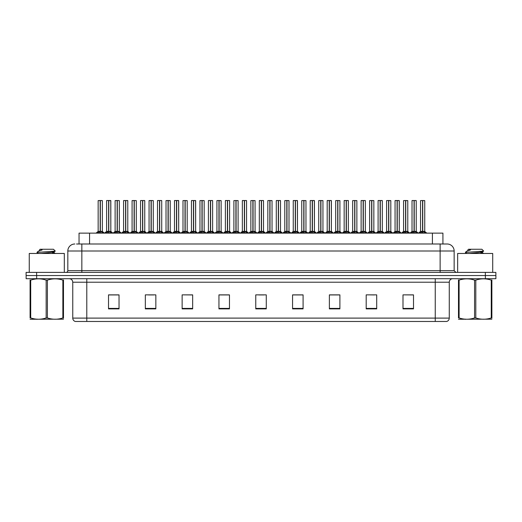 <?xml version="1.0" encoding="UTF-8"?>
<svg xmlns="http://www.w3.org/2000/svg" width="522" height="522" viewBox="0 0 522 522"><rect width="100%" height="100%" fill="white"/><g stroke="black" fill="none" stroke-linecap="round" stroke-linejoin="round"><path stroke-width="0.78" d="M79.044 243.996L79.044 233.132L442.924 233.132L442.924 243.996M449.272 318.107C449.174 319.79 448.333 320.913 446.747 321.474L435.25 321.474L435.25 318.107L449.272 318.107L449.272 282.213A3.504 3.504 0 0 1 452.783 278.702M435.25 321.474L75.285 321.474A3.504 3.504 0 0 1 72.76 318.107L72.76 282.213C72.551 280.079 71.383 278.911 69.256 278.702M485.382 278.702L495.9 278.702L495.9 275.551L26.1 275.551L26.1 272.393L36.618 272.393L36.618 275.551L485.382 275.551L485.382 278.702L26.133 278.702L26.133 275.551M413.515 308.887L413.515 294.865L402.997 294.865L402.997 308.887L413.515 308.887M376.708 308.887L376.708 294.865L366.19 294.865L366.19 308.887L376.708 308.887M339.894 308.887L339.894 294.865L329.382 294.865L329.382 308.887L339.894 308.887M303.086 308.887L303.086 294.865L292.568 294.865L292.568 308.887L303.086 308.887M119.036 308.887L119.036 294.865L108.517 294.865L108.517 308.887L119.036 308.887M155.843 308.887L155.843 294.865L145.331 294.865L145.331 308.887L155.843 308.887M192.657 308.887L192.657 294.865L182.139 294.865L182.139 308.887L192.657 308.887M229.465 308.887L229.465 294.865L218.946 294.865L218.946 308.887L229.465 308.887M266.279 308.887L266.279 294.865L255.76 294.865L255.76 308.887L266.279 308.887M495.9 278.702L495.9 275.551M335.176 294.937L331.927 294.865M369.106 294.865L374.365 294.937M411.506 294.865L408.302 294.865M403.043 294.865L413.515 294.937M224.858 294.937L221.661 294.865M190.922 294.937L187.724 294.865M182.465 294.865L192.657 294.937M148.529 294.937L153.788 294.937M114.592 294.865L111.343 294.865M301.24 294.865L297.99 294.865M292.731 294.937L303.086 294.937M258.795 294.937L264.054 294.937M229.465 294.937L218.946 294.937M119.036 294.937L108.517 294.937M339.894 294.937L329.382 294.937M76.695 243.996L445.429 243.996M76.538 243.996L81.843 243.996L81.843 251.01L67.821 251.01L67.821 270.644A1.755 1.755 0 0 1 66.066 272.393M74.829 243.996A7.014 7.014 0 0 0 67.821 251.01M447.139 243.996A7.014 7.014 0 0 1 454.147 251.01L440.124 251.01L440.124 243.996L447.028 243.996M454.147 251.01L454.147 270.644L455.902 272.393M495.867 272.393L495.867 275.551L495.867 272.393L36.618 272.393M105.744 233.132L108.622 231.403L108.622 232.629L108.687 231.024L111.688 233.132M108.628 200.526L106.612 200.598L108.628 200.526L106.612 200.598L106.612 231.376L108.622 231.403M110.749 200.526L109.418 200.526L110.821 200.598L110.821 231.376L108.804 231.376L110.821 231.376L110.749 200.526L108.804 200.526L108.804 231.376M108.622 200.598L108.622 231.376L106.612 231.376L104.557 233.132L106.612 231.376M108.804 200.526L108.804 231.403M106.684 200.526L109.418 200.526M110.031 233.132L108.804 232.629M108.622 232.629L107.395 233.132M108.687 200.526L108.622 231.376M100.165 200.598L98.156 200.598L100.165 200.526L100.165 232.629L100.348 231.031L103.232 233.132M100.348 200.598L100.348 231.376L102.358 231.376L102.358 200.598L100.348 200.526L98.156 200.598L98.156 231.376L100.165 231.376L98.156 231.376L96.094 233.132L98.156 231.376M97.281 233.132L100.165 231.403M100.348 200.526L100.348 231.403M100.257 231.376L100.224 200.526L99.552 200.526M101.575 233.132L100.348 232.629M100.165 232.629L98.939 233.132M64.31 272.393L64.31 253.464L29.258 253.464L29.258 272.393M63.482 319.183L30.087 319.242M63.482 318.185L63.482 317.95C63.482 319.653 63.482 319.653 63.482 317.95L62.862 317.95L62.862 280.118C57.727 278.422 52.578 278.422 47.404 280.118L46.164 280.118C41.036 278.422 35.881 278.422 30.707 280.118L30.087 280.118C30.087 278.422 30.087 278.422 30.087 280.118L30.087 279.89M47.404 280.118L47.404 317.95C52.533 319.653 57.688 319.653 62.862 317.95M47.404 317.95L46.164 317.95L46.164 280.118M63.482 279.89L63.482 280.118C63.482 278.422 63.482 278.422 63.482 280.118L62.862 280.118M38.497 253.464L36.99 252.544M40.97 253.464L50.477 252.452L54.073 251.819L55.28 251.069L53.459 249.255L40.103 249.255L39.502 249.96M55.254 251.128L37.245 252.38M36.99 252.374L38.191 251.252L42.132 249.96L40.977 249.96M63.482 280.118L63.482 317.95M30.707 280.118L30.707 317.95L30.087 317.95L30.087 280.118M30.707 317.95C35.835 319.653 40.99 319.653 46.164 317.95M30.087 317.95C30.087 319.653 30.087 319.653 30.087 317.95M54.073 251.819L54.171 252.824L52.05 252.27M51.424 253.464L54.171 252.824M38.191 251.252L42.132 249.96M492.709 272.393L492.709 253.464L457.65 253.464L457.65 272.393M491.874 319.183L458.486 319.242M491.874 318.185L491.874 317.95C491.874 319.653 491.874 319.653 491.874 317.95L491.254 317.95L491.254 280.118C486.126 278.422 480.977 278.422 475.803 280.118L474.563 280.118C469.428 278.422 464.28 278.422 459.106 280.118L458.486 280.118C458.486 278.422 458.486 278.422 458.486 280.118L458.486 279.89M475.803 280.118L475.803 317.95C480.932 319.653 486.086 319.653 491.254 317.95M475.803 317.95L474.563 317.95L474.563 280.118M491.874 279.89L491.874 280.118C491.874 278.422 491.874 278.422 491.874 280.118L491.254 280.118M466.89 253.464L465.389 252.544M469.369 253.464L478.876 252.452L482.472 251.819L483.672 251.069L481.858 249.255L468.502 249.255L467.901 249.96M483.653 251.128L465.644 252.38M465.389 252.374L466.583 251.252L470.531 249.96L469.376 249.96M491.874 280.118L491.874 317.95M459.106 280.118L459.106 317.95L458.486 317.95L458.486 280.118M459.106 317.95C464.234 319.653 469.389 319.653 474.563 317.95M458.486 317.95C458.486 319.653 458.486 319.653 458.486 317.95M482.472 251.819L482.569 252.824L480.449 252.27M479.822 253.464L482.569 252.824M466.583 251.252L470.531 249.96M122.709 233.132L125.593 231.403L125.593 232.629L125.652 231.024L128.653 233.132M125.593 200.526L123.577 200.598L125.593 200.526L123.577 200.598L123.577 231.376L125.593 231.403M127.714 200.526L125.769 200.526L127.786 200.598L127.786 231.376L125.776 231.376L127.851 231.514L126.004 231.514M125.593 200.598L125.593 231.376L123.584 231.376L121.522 233.132L123.584 231.376M125.769 200.526L125.776 231.403M123.649 200.526L126.383 200.526M127.003 233.132L125.776 232.629M125.593 232.629L124.366 233.132M125.776 200.598L125.776 231.376M125.652 200.526L125.593 231.376M139.681 233.132L142.558 231.403L142.558 232.629L142.623 231.024L145.625 233.132M142.565 200.526L140.548 200.598L142.565 200.526L140.548 200.598L140.548 231.376L142.558 231.403M144.685 200.526L142.741 200.526L144.757 200.598L144.757 231.376L142.741 231.376L144.816 231.514L142.976 231.514M142.558 200.598L142.558 231.376L140.548 231.376L138.487 233.132L140.548 231.376M142.741 200.526L142.741 231.403M140.62 200.526L143.354 200.526M143.968 233.132L142.741 232.629M142.558 232.629L141.331 233.132M142.741 200.598L142.741 231.376M142.623 200.526L142.623 231.024M156.646 233.132L159.53 231.403L159.53 232.629L159.588 231.024L162.59 233.132M159.53 200.526L157.513 200.598L159.53 200.526L157.513 200.598L157.513 231.376L159.53 231.403M161.65 200.526L159.706 200.526L161.722 200.598L161.722 231.376L159.712 231.376L161.787 231.514L159.941 231.514M159.53 200.598L159.53 231.376L157.513 231.376L155.458 233.132L157.513 231.376M159.706 200.526L159.712 231.403M157.585 200.526L160.319 200.526M160.939 233.132L159.712 232.629M159.53 232.629L158.303 233.132M159.712 200.598L159.712 231.376M159.588 200.526L159.53 231.376M173.611 233.132L176.495 231.403L176.495 232.629L176.553 231.024L179.561 233.132M176.495 200.526L174.485 200.598L176.495 200.526L174.485 200.598L174.485 231.376L176.495 231.403M178.622 200.526L177.284 200.526L178.687 200.598L178.687 231.376L176.677 231.376L178.687 231.376L178.622 200.526L176.677 200.526L176.677 231.376M176.495 200.598L176.495 231.376L174.485 231.376L174.485 200.598M176.677 200.526L176.677 231.403M174.55 200.526L177.284 200.526M177.904 233.132L176.677 232.629M176.495 232.629L175.268 233.132M176.553 200.526L176.495 231.376M117.13 200.598L115.121 200.598L117.137 200.526L117.13 232.629L117.313 231.031L120.197 233.132M117.313 200.598L117.313 231.376L119.329 231.376L119.329 200.598L117.313 200.526L115.121 200.598L115.121 231.376L117.13 231.376L115.121 231.376L113.065 233.132L115.121 231.376M134.102 200.598L132.086 200.598L134.102 200.526L134.102 232.629L134.285 231.031L137.162 233.132M134.285 200.598L134.285 231.376L136.294 231.376L136.294 200.598L134.278 200.526L132.086 200.598L132.086 231.376L134.102 231.376L132.092 231.376L130.03 233.132L132.092 231.376M151.067 200.598L149.057 200.598L151.073 200.526L151.067 232.629L151.25 231.031L154.134 233.132M151.25 200.598L151.25 231.376L153.266 231.376L153.266 200.598L151.25 200.526L149.057 200.598L149.057 231.376L151.067 231.376L149.057 231.376L146.995 233.132L149.057 231.376M168.032 200.598L166.022 200.598L168.038 200.526L168.032 232.629L168.221 231.031L171.099 233.132M170.231 200.598L168.214 200.526L170.231 200.598L170.231 231.376L170.231 200.598L166.022 200.598L166.022 231.376L168.032 231.376M114.253 233.132L117.13 231.403M117.313 200.526L117.313 231.403M117.222 231.376L117.196 200.526L116.523 200.526M118.54 233.132L117.313 232.629M117.13 232.629L115.904 233.132M131.218 233.132L134.102 231.403M134.278 200.526L134.285 231.403M134.193 231.376L134.161 200.526L133.488 200.526M135.511 233.132L134.285 232.629M134.102 232.629L132.875 233.132M148.183 233.132L151.067 231.403M151.25 200.526L151.25 231.403M151.158 231.376L151.126 200.526L150.46 200.526M152.476 233.132L151.25 232.629M151.067 232.629L149.84 233.132M165.154 233.132L168.032 231.403M166.022 200.598L166.022 231.376L168.156 231.376L168.214 200.526M168.13 231.376L168.221 232.629L168.221 231.403M168.221 231.376L170.231 231.376L168.221 231.376L168.221 200.598M169.448 233.132L168.221 232.629M168.032 232.629L166.805 233.132M168.038 200.526L168.038 231.376M168.097 200.526L167.425 200.526M182.119 233.132L185.003 231.403L185.003 232.629L185.062 231.024L188.07 233.132M185.003 200.526L182.994 200.598L185.003 200.526L182.994 200.598L182.994 231.376L185.003 231.403M185.186 200.598L187.196 200.598L185.186 200.598L185.186 231.376L187.196 231.376L187.196 200.598L184.397 200.526M185.003 200.598L185.003 231.376L182.994 231.376L182.994 200.598M185.186 200.526L185.186 231.403M185.095 231.376L185.062 200.526M186.413 233.132L185.186 232.629M185.003 232.629L183.777 233.132M199.091 233.132L201.968 231.403L201.968 232.629L202.034 231.024L205.035 233.132M201.975 200.526L199.959 200.598L201.975 200.526L199.959 200.598L199.959 231.376L201.968 231.403M202.151 200.598L204.167 200.598L202.151 200.598L202.151 231.376L204.167 231.376L204.167 200.598L201.362 200.526M201.968 200.598L201.968 231.376L199.959 231.376L199.959 200.598M202.151 200.526L202.151 231.403M202.06 231.376L202.034 200.526M203.378 233.132L202.151 232.629M201.968 232.629L200.742 233.132M216.056 233.132L218.94 231.403L218.94 232.629L218.999 231.024L222 233.132M218.94 200.526L216.924 200.598L218.94 200.526L216.924 200.598L216.924 231.376L218.94 231.403M219.123 200.598L221.132 200.598L219.123 200.598L219.123 231.376L221.132 231.376L221.132 200.598L218.327 200.526M218.94 200.598L218.94 231.376L216.93 231.376L216.924 200.598M219.116 200.526L219.057 231.376L218.999 200.526M219.031 231.376L219.123 232.629L219.123 231.403M220.349 233.132L219.123 232.629M218.94 232.629L217.713 233.132M233.021 233.132L235.905 231.403L235.905 232.629L235.964 231.024L238.972 233.132M235.911 200.526L233.895 200.598L235.911 200.526L233.895 200.598L233.895 231.376L235.905 231.403M236.088 200.598L238.104 200.598L236.088 200.598L236.088 231.376L238.104 231.376L238.104 200.598L235.298 200.526M235.905 200.598L235.905 231.376L233.895 231.376L231.833 233.132L233.895 231.376M236.088 200.526L236.088 231.403M235.996 231.376L235.964 200.526M237.314 233.132L236.088 232.629M235.905 232.629L234.678 233.132M249.992 233.132L252.876 231.403L252.87 232.629L252.935 231.024L255.937 233.132M252.876 200.526L250.86 200.598L252.876 200.526L250.86 200.598L250.86 231.376L252.876 231.403M253.059 200.598L255.069 200.598L253.059 200.598L253.059 231.376L255.069 231.376L255.069 200.598L252.263 200.526M252.876 200.598L252.876 231.376L250.86 231.376L248.805 233.132L250.86 231.376M253.053 200.526L253.059 231.403M252.968 231.376L252.935 200.526M254.286 233.132L253.059 232.629M252.87 232.629L251.65 233.132M266.957 233.132L269.841 231.403L269.841 232.629L269.9 231.024L272.908 233.132M269.841 200.526L267.832 200.598L269.841 200.526L267.832 200.598L267.832 231.376L269.841 231.403M270.024 200.598L272.034 200.598L270.024 200.598L270.024 231.376L272.034 231.376L272.034 200.598L269.235 200.526M269.841 200.598L269.841 231.376L267.832 231.376L265.77 233.132L267.832 231.376M270.024 200.526L270.024 231.403M269.933 231.376L269.9 200.526M271.251 233.132L270.024 232.629M269.841 232.629L268.615 233.132M283.929 233.132L286.806 231.403L286.806 232.629L286.872 231.024L289.873 233.132M286.813 200.526L284.797 200.598L286.813 200.526L284.797 200.598L284.797 231.376L286.806 231.403M286.989 200.598L289.005 200.598L286.989 200.598L286.989 231.376L289.005 231.376L289.005 200.598L286.2 200.526M286.806 200.598L286.806 231.376L284.797 231.376L284.797 200.598M286.989 200.526L286.989 231.403M286.898 231.376L286.872 200.526M288.216 233.132L286.989 232.629M286.806 232.629L285.58 233.132M300.894 233.132L303.778 231.403L303.778 232.629L303.837 231.024L306.838 233.132M303.778 200.526L301.762 200.598L303.778 200.526L301.762 200.598L301.762 231.376L303.778 231.403M303.961 200.598L305.97 200.598L303.961 200.598L303.961 231.376L305.97 231.376L305.97 200.598L303.165 200.526M303.778 200.598L303.778 231.376L301.768 231.376L299.706 233.132L301.703 231.514L303.543 231.514M303.954 200.526L303.961 231.403M303.869 231.376L303.837 200.526M305.187 233.132L303.961 232.629M303.778 232.629L302.551 233.132M317.865 233.132L320.743 231.403L320.743 232.629L320.802 231.024L323.81 233.132M320.749 200.526L318.733 200.598L320.749 200.526L318.733 200.598L318.733 231.376L320.743 231.403M320.926 200.598L322.942 200.598L320.926 200.598L320.926 231.376L322.942 231.376L322.942 200.598L320.136 200.526M320.743 200.598L320.743 231.376L318.733 231.376L318.733 200.598M320.926 200.526L320.926 231.403M320.834 231.376L320.802 200.526M322.152 233.132L320.926 232.629M320.743 232.629L319.516 233.132M334.83 233.132L337.714 231.403L337.714 232.629L337.773 231.024L340.775 233.132M337.714 200.526L335.698 200.598L337.714 200.526L335.698 200.598L335.698 231.376L337.714 231.403M337.897 200.598L339.907 200.598L337.897 200.598L337.897 231.376L339.907 231.376L339.907 200.598L337.101 200.526M337.714 200.598L337.714 231.376L335.698 231.376L333.643 233.132L335.633 231.514L337.48 231.514M337.891 200.526L337.897 231.403M337.806 231.376L337.773 200.526M339.124 233.132L337.897 232.629M337.714 232.629L336.488 233.132M351.795 233.132L354.679 231.403L354.679 232.629L354.738 231.024L357.746 233.132M354.679 200.526L352.67 200.598L354.679 200.526L352.67 200.598L352.67 231.376L354.679 231.403M354.862 200.598L356.872 200.598L354.862 200.598L354.862 231.376L356.872 231.376L356.872 200.598L354.073 200.526M354.679 200.598L354.679 231.376L352.67 231.376L352.67 200.598M354.862 200.526L354.862 231.403M354.771 231.376L354.738 200.526M356.089 233.132L354.862 232.629M354.679 232.629L353.453 233.132M368.767 233.132L371.644 231.403L371.644 232.629L371.71 231.024L374.711 233.132M371.651 200.526L369.635 200.598L371.651 200.526L369.635 200.598L369.635 231.376L371.644 231.403M371.827 200.598L373.843 200.598L371.827 200.598L371.827 231.376L373.843 231.376L373.843 200.598L371.038 200.526M371.644 200.598L371.644 231.376L369.635 231.376L369.635 200.598M371.827 200.526L371.827 231.403M371.736 231.376L371.71 200.526M373.054 233.132L371.827 232.629M371.644 232.629L370.418 233.132M385.732 233.132L388.616 231.403L388.616 232.629L388.675 231.024L391.676 233.132M388.616 200.526L386.6 200.598L388.616 200.526L386.6 200.598L386.6 231.376L388.616 231.403M388.799 200.598L390.808 200.598L388.799 200.598L388.799 231.376L390.808 231.376L390.808 200.598L388.003 200.526M388.616 200.598L388.616 231.376L386.606 231.376L386.6 200.598M388.792 200.526L388.799 231.403M388.707 231.376L388.675 200.526M390.025 233.132L388.799 232.629M388.616 232.629L387.389 233.132M402.703 233.132L405.581 231.403L405.581 232.629L405.646 231.024L408.648 233.132M405.587 200.526L403.571 200.598L405.587 200.526L403.571 200.598L403.571 231.376L405.581 231.403M405.764 200.598L407.78 200.598L405.764 200.598L405.764 231.376L407.78 231.376L407.78 200.598L404.974 200.526M405.581 200.598L405.581 231.376L403.571 231.376L401.509 233.132L403.506 231.514L405.353 231.514M405.764 200.526L405.764 231.403M405.672 231.376L405.646 200.526M406.99 233.132L405.764 232.629M405.581 232.629L404.354 233.132M419.668 233.132L422.552 231.403L422.552 232.629L422.611 231.024L425.613 233.132M422.552 200.526L420.536 200.598L422.552 200.526L420.536 200.598L420.536 231.376L422.552 231.403M422.735 200.598L424.745 200.598L422.735 200.598L422.735 231.376L424.745 231.376L424.745 200.598L421.939 200.526M422.552 200.598L422.552 231.376L420.536 231.376L418.481 233.132L420.536 231.376M422.729 200.526L422.67 231.376L422.611 200.526M422.644 231.376L422.735 232.629L422.735 231.403M423.962 233.132L422.735 232.629M422.552 232.629L421.326 233.132M190.582 233.132L193.46 231.403L193.46 232.629L193.525 231.024L196.526 233.132M193.466 200.526L191.45 200.598L193.466 200.526L191.45 200.598L191.45 231.376L193.46 231.403M195.587 200.526L194.256 200.526L195.659 200.598L195.659 231.376L193.642 231.376L195.659 231.376L195.587 200.526L193.642 200.526L193.642 231.376M193.46 200.598L193.46 231.376L191.45 231.376L189.395 233.132L191.45 231.376M193.642 200.526L193.642 231.403M191.522 200.526L194.256 200.526M194.869 233.132L193.642 232.629M193.46 232.629L192.233 233.132M193.525 200.526L193.46 231.376M207.547 233.132L210.431 231.403L210.431 232.629L210.49 231.024L213.491 233.132M210.431 200.526L208.415 200.598L210.431 200.526L208.415 200.598L208.415 231.376L210.431 231.403M212.552 200.526L210.607 200.526L212.624 200.598L212.624 231.376L210.614 231.376L212.689 231.514L210.842 231.514M210.431 200.598L210.431 231.376L208.422 231.376L206.36 233.132L208.422 231.376M210.607 200.526L210.614 231.403M208.487 200.526L211.221 200.526M211.841 233.132L210.614 232.629M210.431 232.629L209.205 233.132M210.614 200.598L210.614 231.376M210.49 200.526L210.431 231.376M224.519 233.132L227.396 231.403L227.396 232.629L227.462 231.024L230.463 233.132M227.403 200.526L225.387 200.598L227.403 200.526L225.387 200.598L225.387 231.376L227.396 231.403M229.523 200.526L227.579 200.526L229.595 200.598L229.595 231.376L227.579 231.376L229.654 231.514L227.814 231.514M227.396 200.598L227.396 231.376L225.387 231.376L223.325 233.132L225.387 231.376M227.579 200.526L227.579 231.403M225.458 200.526L228.192 200.526M228.806 233.132L227.579 232.629M227.396 232.629L226.17 233.132M227.579 200.598L227.579 231.376M227.462 200.526L227.396 231.376M241.484 233.132L244.368 231.403L244.368 232.629L244.427 231.024L247.428 233.132M244.368 200.526L242.352 200.598L244.368 200.526L242.352 200.598L242.352 231.376L244.368 231.403M246.488 200.526L244.544 200.526L246.56 200.598L246.56 231.376L244.55 231.376L246.625 231.514L244.779 231.514M244.368 200.598L244.368 231.376L242.352 231.376L240.296 233.132L242.286 231.514L244.133 231.514M244.544 200.526L244.55 231.403M242.423 200.526L245.157 200.526M245.777 233.132L244.55 232.629M244.368 232.629L243.141 233.132M244.55 200.598L244.55 231.376M244.427 200.526L244.368 231.376M187.196 200.598L187.196 231.376L185.186 231.376M204.167 200.598L204.167 231.376L202.151 231.376M221.132 200.598L221.132 231.376L219.123 231.376M258.449 233.132L261.333 231.403L261.333 232.629L261.392 231.024L264.4 233.132M261.333 200.526L259.323 200.598L261.333 200.526L259.323 200.598L259.323 231.376L261.333 231.403M263.46 200.526L261.515 200.526L263.525 200.598L263.525 231.376L261.515 231.376L263.59 231.514L261.744 231.514M261.333 200.598L261.333 231.376L259.323 231.376L257.261 233.132L259.323 231.376M261.515 200.526L261.515 231.403M259.388 200.526L262.122 200.526M262.742 233.132L261.515 232.629M261.333 232.629L260.106 233.132M261.515 200.598L261.515 231.376M261.392 200.526L261.333 231.376M275.42 233.132L278.298 231.403L278.298 232.629L278.363 231.024L281.365 233.132M278.304 200.526L276.288 200.598L278.304 200.526L276.288 200.598L276.288 231.376L278.298 231.403M280.425 200.526L278.48 200.526L280.497 200.598L280.497 231.376L278.48 231.376L280.562 231.514L278.715 231.514M278.298 200.598L278.298 231.376L276.288 231.376L276.288 200.598M278.48 200.526L278.48 231.403M276.36 200.526L279.094 200.526M279.707 233.132L278.48 232.629M278.298 232.629L277.071 233.132M278.48 200.598L278.48 231.376M278.363 200.526L278.298 231.376M292.385 233.132L295.269 231.403L295.269 232.629L295.328 231.024L298.33 233.132M295.269 200.526L293.253 200.598L295.269 200.526L293.253 200.598L293.253 231.376L295.269 231.403M297.39 200.526L296.059 200.526L297.462 200.598L297.462 231.376L295.452 231.376L297.462 231.376L297.39 200.526L295.445 200.526L295.452 231.376M295.269 200.598L295.269 231.376L293.26 231.376L293.253 200.598M295.445 200.526L295.452 231.403M293.325 200.526L296.059 200.526M296.679 233.132L295.452 232.629M295.269 232.629L294.043 233.132M295.328 200.526L295.269 231.376M309.357 233.132L312.234 231.403L312.234 232.629L312.3 231.024L315.301 233.132M312.241 200.526L310.225 200.598L312.241 200.526L310.225 200.598L310.225 231.376L312.234 231.403M314.361 200.526L313.03 200.526L314.433 200.598L314.433 231.376L312.417 231.376L314.433 231.376L314.361 200.526L312.417 200.526L312.417 231.376M312.234 200.598L312.234 231.376L310.225 231.376L310.225 200.598M312.417 200.526L312.417 231.403M310.296 200.526L313.03 200.526M313.644 233.132L312.417 232.629M312.234 232.629L311.008 233.132M312.3 200.526L312.234 231.376M326.322 233.132L329.206 231.403L329.206 232.629L329.265 231.024L332.266 233.132M329.206 200.526L327.19 200.598L329.206 200.526L327.19 200.598L327.19 231.376L329.206 231.403M331.326 200.526L329.995 200.526L331.398 200.598L331.398 231.376L329.389 231.376L331.398 231.376L331.326 200.526L329.382 200.526L329.389 231.376M329.206 200.598L329.206 231.376L327.19 231.376L327.19 200.598M329.382 200.526L329.389 231.403M327.261 200.526L329.995 200.526M330.615 233.132L329.389 232.629M329.206 232.629L327.979 233.132M329.265 200.526L329.206 231.376M343.287 233.132L346.171 231.403L346.171 232.629L346.23 231.024L349.238 233.132M346.171 200.526L344.161 200.598L346.171 200.526L344.161 200.598L344.161 231.376L346.171 231.403M348.298 200.526L346.354 200.526L348.363 200.598L348.363 231.376L346.354 231.376L348.428 231.514L346.582 231.514M346.171 200.598L346.171 231.376L344.161 231.376L342.099 233.132L344.161 231.376M346.354 200.526L346.354 231.403M344.226 200.526L346.96 200.526M347.58 233.132L346.354 232.629M346.171 232.629L344.944 233.132M346.354 200.598L346.354 231.376M346.23 200.526L346.171 231.376M289.005 200.598L289.005 231.376L286.989 231.376M360.258 233.132L363.136 231.403L363.136 232.629L363.201 231.024L366.203 233.132M363.142 200.526L361.126 200.598L363.142 200.526L361.126 200.598L361.126 231.376L363.136 231.403M365.263 200.526L363.319 200.526L365.335 200.598L365.335 231.376L363.319 231.376L365.4 231.514L363.553 231.514M363.136 200.598L363.136 231.376L361.126 231.376L361.126 200.598M363.319 200.526L363.319 231.403M361.198 200.526L363.932 200.526M364.545 233.132L363.319 232.629M363.136 232.629L361.909 233.132M363.319 200.598L363.319 231.376M363.201 200.526L363.136 231.376M377.223 233.132L380.107 231.403L380.107 232.629L380.166 231.024L383.174 233.132M380.107 200.526L378.091 200.598L380.107 200.526L378.091 200.598L378.091 231.376L380.107 231.403M382.228 200.526L380.284 200.526L382.3 200.598L382.3 231.376L380.29 231.376L382.365 231.514L380.518 231.514M380.107 200.598L380.107 231.376L378.098 231.376L376.036 233.132L378.098 231.376M380.284 200.526L380.29 231.403M378.163 200.526L380.897 200.526M381.517 233.132L380.29 232.629M380.107 232.629L378.881 233.132M380.29 200.598L380.29 231.376M380.166 200.526L380.107 231.376M394.195 233.132L397.072 231.403L397.072 232.629L397.138 231.024L400.139 233.132M397.079 200.526L395.063 200.598L397.079 200.526L395.063 200.598L395.063 231.376L397.072 231.403M399.199 200.526L397.868 200.526L399.271 200.598L399.271 231.376L397.255 231.376L399.271 231.376L399.199 200.526L397.255 200.526L397.255 231.376M397.072 200.598L397.072 231.376L395.063 231.376L393.007 233.132L395.063 231.376M397.255 200.526L397.255 231.403M395.134 200.526L397.868 200.526M398.482 233.132L397.255 232.629M397.072 232.629L395.846 233.132M397.138 200.526L397.072 231.376M411.16 233.132L414.044 231.403L414.044 232.629L414.103 231.024L417.104 233.132M414.044 200.526L412.028 200.598L414.044 200.526L412.028 200.598L412.028 231.376L414.044 231.403M416.164 200.526L414.22 200.526L416.236 200.598L416.236 231.376L414.227 231.376L416.302 231.514L414.455 231.514M414.044 200.598L414.044 231.376L412.028 231.376L412.028 200.598M414.22 200.526L414.227 231.403M412.099 200.526L414.833 200.526M415.453 233.132L414.227 232.629M414.044 232.629L412.817 233.132M414.227 200.598L414.227 231.376M414.103 200.526L414.044 231.376M356.872 200.598L356.872 231.376L354.862 231.376M373.843 200.598L373.843 231.376L371.827 231.376M390.808 200.598L390.808 231.376L388.799 231.376M407.78 200.598L407.78 231.376L405.764 231.376M424.745 200.598L424.745 231.376L422.735 231.376M100.348 231.376L102.358 231.376L100.576 231.514M117.313 231.376L119.329 231.376L117.548 231.514M134.285 231.376L136.294 231.376L134.513 231.514M151.25 231.376L153.259 231.376L151.484 231.514M236.088 231.376L238.097 231.376L236.322 231.514M253.059 231.376L255.069 231.376L253.287 231.514M270.024 231.376L272.034 231.376L270.252 231.514M303.961 231.376L305.97 231.376L304.189 231.514M320.926 231.376L322.935 231.376L321.16 231.514M337.897 231.376L339.907 231.376L338.125 231.514M89.562 243.996L89.562 233.132M432.405 243.996L432.405 233.132M435.25 278.702L435.25 282.213L72.76 282.213M449.272 282.213L435.25 282.213L435.25 318.107L86.782 318.107L86.782 321.474M72.76 318.107L86.782 318.107L86.782 278.702M36.651 278.702L36.651 275.551M266.279 308.398L255.76 308.398M229.465 308.398L218.946 308.398M192.657 308.398L182.139 308.398M155.843 308.398L145.331 308.398M119.036 308.398L108.517 308.398M303.086 308.398L292.568 308.398M339.894 308.398L329.382 308.398M376.708 308.398L366.19 308.398M413.515 308.398L402.997 308.398M81.843 272.393L81.843 270.644L454.147 270.644M67.821 270.644L81.843 270.644L81.843 251.01L440.124 251.01L440.124 272.393M485.349 272.393L485.349 275.551M108.393 231.514L106.547 231.514M110.886 231.514L112.876 233.132L110.821 231.376L109.039 231.514M110.821 200.598L108.804 200.598M111.108 232.564L111.108 233.132M106.325 232.564L106.325 233.132M99.93 231.514L98.09 231.514M102.645 232.564L102.645 233.132M97.868 232.564L97.868 233.132M125.358 231.514L123.518 231.514M128.073 232.564L128.073 233.132M123.296 232.564L123.296 233.132M142.33 231.514L140.483 231.514M142.617 231.024L142.558 231.376M145.038 232.564L145.038 233.132M140.261 232.564L140.261 233.132M159.295 231.514L157.448 231.514M162.009 232.564L162.009 233.132M157.226 232.564L157.226 233.132M176.266 231.514L174.485 231.376L172.423 233.132L174.42 231.514M178.752 231.514L180.749 233.132L178.687 231.376L176.906 231.514M178.687 200.598L176.677 200.598M178.974 232.564L178.974 233.132M174.198 232.564L174.198 233.132M116.902 231.514L115.055 231.514M119.616 232.564L119.616 233.132M114.833 232.564L114.833 233.132M133.867 231.514L132.027 231.514M136.581 232.564L136.581 233.132M131.805 232.564L131.805 233.132M150.838 231.514L148.992 231.514M153.546 232.564L153.546 233.132M148.77 232.564L148.77 233.132M167.803 231.514L166.022 231.376L163.967 233.132L165.957 231.514M170.231 231.376L172.286 233.132L170.296 231.514L168.449 231.514M170.518 232.564L170.518 233.132M165.735 232.564L165.735 233.132M184.775 231.514L182.994 231.376L180.932 233.132L182.928 231.514M187.261 231.514L189.258 233.132L187.196 231.376L185.414 231.514M187.483 232.564L187.483 233.132M182.707 232.564L182.707 233.132M201.74 231.514L199.959 231.376L197.903 233.132L199.893 231.514M204.232 231.514L206.223 233.132L204.167 231.376L202.386 231.514M204.454 232.564L204.454 233.132M199.672 232.564L199.672 233.132M218.705 231.514L216.93 231.376L214.868 233.132L216.865 231.514M221.132 231.376L219.351 231.514M221.419 232.564L221.419 233.132M216.643 232.564L216.643 233.132M235.676 231.514L233.83 231.514M238.384 232.564L238.384 233.132M233.608 232.564L233.608 233.132M252.641 231.514L250.795 231.514M255.356 232.564L255.356 233.132M250.573 232.564L250.573 233.132M269.613 231.514L267.766 231.514M272.321 232.564L272.321 233.132M267.545 232.564L267.545 233.132M286.578 231.514L284.797 231.376M289.005 231.376L287.224 231.514M289.292 232.564L289.292 233.132M284.51 232.564L284.51 233.132M306.257 232.564L306.257 233.132M301.481 232.564L301.481 233.132M320.515 231.514L318.733 231.376M323.222 232.564L323.222 233.132M318.446 232.564L318.446 233.132M340.194 232.564L340.194 233.132M335.411 232.564L335.411 233.132M354.451 231.514L352.67 231.376M356.872 231.376L355.091 231.514M357.159 232.564L357.159 233.132M352.383 232.564L352.383 233.132M371.416 231.514L369.635 231.376M373.843 231.376L372.062 231.514M374.13 232.564L374.13 233.132M369.348 232.564L369.348 233.132M388.381 231.514L386.606 231.376M390.808 231.376L389.027 231.514M391.095 232.564L391.095 233.132M386.319 232.564L386.319 233.132M407.773 231.376L405.999 231.514M408.06 232.564L408.06 233.132M403.284 232.564L403.284 233.132M422.318 231.514L420.471 231.514M424.745 231.376L422.964 231.514M425.032 232.564L425.032 233.132M420.249 232.564L420.249 233.132M193.231 231.514L191.385 231.514M195.724 231.514L197.714 233.132L195.659 231.376L193.877 231.514M195.659 200.598L193.642 200.598M195.946 232.564L195.946 233.132M191.163 232.564L191.163 233.132M210.196 231.514L208.356 231.514M212.911 232.564L212.911 233.132M208.134 232.564L208.134 233.132M227.168 231.514L225.321 231.514M229.876 232.564L229.876 233.132M225.099 232.564L225.099 233.132M246.847 232.564L246.847 233.132M242.064 232.564L242.064 233.132M261.104 231.514L259.258 231.514M263.812 232.564L263.812 233.132M259.036 232.564L259.036 233.132M278.069 231.514L276.288 231.376L274.233 233.132L276.223 231.514M280.784 232.564L280.784 233.132M276.001 232.564L276.001 233.132M295.034 231.514L293.26 231.376L291.198 233.132L293.194 231.514M297.527 231.514L299.524 233.132L297.462 231.376L295.68 231.514M297.462 200.598L295.452 200.598M297.749 232.564L297.749 233.132M292.972 232.564L292.972 233.132M312.006 231.514L310.225 231.376L308.169 233.132L310.159 231.514M314.492 231.514L316.489 233.132L314.427 231.376L312.652 231.514M314.433 200.598L312.417 200.598M314.714 232.564L314.714 233.132M309.938 232.564L309.938 233.132M328.971 231.514L327.19 231.376L325.134 233.132L327.124 231.514M331.463 231.514L333.454 233.132L331.398 231.376L329.617 231.514M331.398 200.598L329.389 200.598M331.685 232.564L331.685 233.132M326.902 232.564L326.902 233.132M345.942 231.514L344.096 231.514M348.65 232.564L348.65 233.132M343.874 232.564L343.874 233.132M362.907 231.514L361.126 231.376L359.071 233.132L361.061 231.514M365.622 232.564L365.622 233.132M360.839 232.564L360.839 233.132M379.872 231.514L378.032 231.514M382.587 232.564L382.587 233.132M377.811 232.564L377.811 233.132M396.844 231.514L394.997 231.514M399.33 231.514L401.327 233.132L399.265 231.376L397.49 231.514M399.271 200.598L397.255 200.598M399.552 232.564L399.552 233.132M394.776 232.564L394.776 233.132M413.809 231.514L412.028 231.376L409.972 233.132L411.962 231.514M416.523 232.564L416.523 233.132M411.741 232.564L411.741 233.132M102.423 231.514L104.42 233.132L102.423 231.514M37.29 319.144L36.899 319.373M39.398 249.96L39.398 250.599M54.073 252.72L55.352 253.464M465.683 319.144L465.298 319.373M467.797 249.96L467.797 250.599M482.472 252.72L483.75 253.464M127.851 231.514L129.847 233.132L127.786 231.376M144.816 231.514L146.812 233.132L144.751 231.376M161.787 231.514L163.778 233.132L161.722 231.376M119.394 231.514L121.385 233.132L119.394 231.514M136.359 231.514L138.35 233.132L136.359 231.514M153.324 231.514L155.321 233.132L153.259 231.376M221.197 231.514L223.188 233.132L221.197 231.514M238.162 231.514L240.159 233.132L238.162 231.514M255.134 231.514L257.124 233.132L255.069 231.376M272.099 231.514L274.096 233.132L272.034 231.376M284.731 231.514L282.741 233.132L284.731 231.514M289.071 231.514L291.061 233.132L289.071 231.514M306.036 231.514L308.026 233.132L306.036 231.514M318.668 231.514L316.671 233.132L318.668 231.514M323.001 231.514L324.997 233.132L323.001 231.514M339.972 231.514L341.962 233.132L339.972 231.514M352.604 231.514L350.608 233.132L352.604 231.514M356.937 231.514L358.934 233.132L356.937 231.514M369.569 231.514L367.579 233.132L369.569 231.514M373.909 231.514L375.899 233.132L373.909 231.514M386.541 231.514L384.544 233.132L386.541 231.514M390.874 231.514L392.87 233.132L390.874 231.514M407.839 231.514L409.835 233.132L407.839 231.514M424.81 231.514L426.8 233.132L424.81 231.514M212.689 231.514L214.686 233.132L212.624 231.376M229.654 231.514L231.651 233.132L229.589 231.376M246.625 231.514L248.616 233.132L246.56 231.376M263.59 231.514L265.587 233.132L263.525 231.376M280.562 231.514L282.552 233.132L280.497 231.376M348.428 231.514L350.425 233.132L348.363 231.376M365.4 231.514L367.39 233.132L365.335 231.376M382.365 231.514L384.362 233.132L382.3 231.376M416.302 231.514L418.292 233.132L416.302 231.514"/></g></svg>
